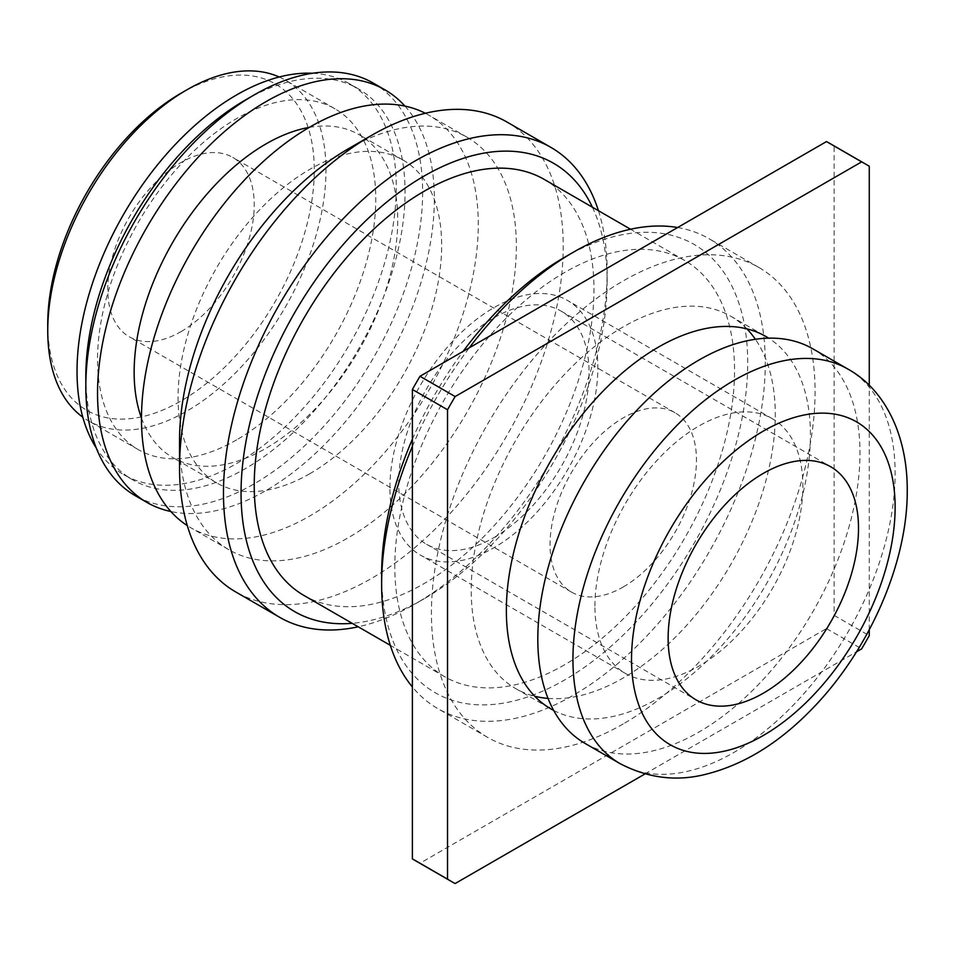 <?xml version="1.0" encoding="UTF-8"?>
<svg xmlns="http://www.w3.org/2000/svg" width="955" height="955" viewBox="0 0 955 955"><rect width="100%" height="100%" fill="white"/><g stroke="black" fill="none" stroke-linecap="round" stroke-linejoin="round"><path stroke-width="0.72" stroke-dasharray="4.78 3.58" d="M181.008 331.636A103.546 59.783 120 0 0 248.658 240.385A103.546 59.783 120 0 0 232.781 157.42A103.546 59.783 120 0 0 181.008 162.541A103.546 59.783 120 0 0 113.359 253.791A103.546 59.783 120 0 0 129.235 336.769A103.546 59.783 120 0 0 181.008 331.636M623.245 586.955A103.546 59.783 120 0 0 690.895 495.717A103.546 59.783 120 0 0 675.018 412.739A103.546 59.783 120 0 0 623.245 417.872A103.546 59.783 120 0 0 555.607 509.111A103.546 59.783 120 0 0 571.472 592.088A103.546 59.783 120 0 0 623.245 586.955M564.668 664.74A240.23 138.702 -60 0 1 444.564 676.641A240.23 138.702 -60 0 1 407.737 484.137A240.23 138.702 -60 0 1 564.668 272.45A240.23 138.702 -60 0 1 684.783 260.548A240.23 138.702 -60 0 1 721.61 453.052A240.23 138.702 -60 0 1 564.668 664.74M544.207 179.385A240.23 138.702 -60 0 1 581.034 371.889A240.23 138.702 -60 0 1 424.092 583.577A240.23 138.702 -60 0 1 303.976 595.478M592.434 207.235A258.865 149.458 -60 0 1 607.141 281.749A258.865 149.458 -60 0 1 424.092 598.797A258.865 149.458 -60 0 1 352.204 623.317M598.451 210.709A271.292 156.632 -60 0 1 607.141 271.602A271.292 156.632 -60 0 1 415.306 603.87L424.092 598.797L415.306 603.87A271.292 156.632 -60 0 1 358.221 626.79M507.021 122.049A271.292 156.632 -60 0 1 548.612 339.443A271.292 156.632 -60 0 1 371.376 578.503A271.292 156.632 -60 0 1 235.73 591.945M347.942 149.016A238.153 137.496 -60 0 1 467.019 137.222A238.153 137.496 -60 0 1 503.536 328.054A238.153 137.496 -60 0 1 347.942 537.928A238.153 137.496 -60 0 1 228.866 549.722A238.153 137.496 -60 0 1 179.54 440.697M425.345 113.275A238.153 137.496 -60 0 1 428.95 115.233A238.153 137.496 -60 0 1 465.455 306.077A238.153 137.496 -60 0 1 309.874 515.939A238.153 137.496 -60 0 1 190.797 527.745A238.153 137.496 -60 0 1 187.287 525.596M309.874 473.668A186.38 107.605 -60 0 1 216.678 482.908A186.38 107.605 -60 0 1 188.111 333.546A186.38 107.605 -60 0 1 309.874 169.31A186.38 107.605 -60 0 1 403.07 160.07A186.38 107.605 -60 0 1 431.636 309.432A186.38 107.605 -60 0 1 309.874 473.668M309.265 127.385A186.38 107.605 -60 0 1 359.128 134.715A186.38 107.605 -60 0 1 387.706 284.065A186.38 107.605 -60 0 1 265.944 448.313A186.38 107.605 -60 0 1 172.748 457.541A186.38 107.605 -60 0 1 141.471 418.015M404.944 106.1A238.153 137.496 -60 0 1 414.888 300.873A238.153 137.496 -60 0 1 265.944 490.584A238.153 137.496 -60 0 1 170.873 511.522M373.31 83.109A238.153 137.496 -60 0 1 409.814 273.954A238.153 137.496 -60 0 1 254.221 483.815A238.153 137.496 -60 0 1 135.144 495.609M245.435 99.977A225.726 130.322 -60 0 1 358.304 88.803A225.726 130.322 -60 0 1 392.911 269.68A225.726 130.322 -60 0 1 245.435 468.595A225.726 130.322 -60 0 1 132.578 479.78A225.726 130.322 -60 0 1 85.819 376.437M312.607 73.26A225.726 130.322 -60 0 1 349.518 83.73A225.726 130.322 -60 0 1 384.125 264.607A225.726 130.322 -60 0 1 236.649 463.521A225.726 130.322 -60 0 1 123.792 474.707A225.726 130.322 -60 0 1 96.264 447.979M236.649 439.849A196.742 113.585 -60 0 1 138.284 449.602A196.742 113.585 -60 0 1 108.13 291.944A196.742 113.585 -60 0 1 236.649 118.575A196.742 113.585 -60 0 1 335.026 108.834A196.742 113.585 -60 0 1 365.18 266.481A196.742 113.585 -60 0 1 236.649 439.849M279.206 77.009A196.742 113.585 -60 0 1 285.235 80.089A196.742 113.585 -60 0 1 315.389 237.735A196.742 113.585 -60 0 1 186.87 411.104A196.742 113.585 -60 0 1 88.493 420.857A196.742 113.585 -60 0 1 82.81 417.168M181.008 93.22A188.457 108.81 -60 0 1 314.267 170.157A188.457 108.81 -60 0 1 181.008 400.969A188.457 108.81 -60 0 1 47.75 324.02M623.245 723.926A271.292 156.632 -60 0 1 487.599 737.356A271.292 156.632 -60 0 1 446.021 519.974A271.292 156.632 -60 0 1 623.245 280.901A271.292 156.632 -60 0 1 758.891 267.472A271.292 156.632 -60 0 1 800.481 484.854A271.292 156.632 -60 0 1 623.245 723.926M677.632 227.517A271.292 156.632 -60 0 1 709.099 238.726A271.292 156.632 -60 0 1 750.69 456.108A271.292 156.632 -60 0 1 573.454 695.18A271.292 156.632 -60 0 1 437.82 708.622A271.292 156.632 -60 0 1 412.381 686.967M412.381 446.379A271.292 156.632 -60 0 1 469.287 347.811M564.668 257.229A258.865 149.458 -60 0 1 747.717 362.912A258.865 149.458 -60 0 1 564.668 679.96A258.865 149.458 -60 0 1 381.63 574.277M412.381 439.264A258.865 149.458 -60 0 1 463.127 351.368M553.697 710.448A215.006 124.138 120 0 0 658.389 698.26A215.006 124.138 120 0 0 798.093 511.319A215.006 124.138 120 0 0 768.632 338.154M548.039 698.403A215.006 124.138 120 0 0 623.245 677.966A215.006 124.138 120 0 0 755.381 339.288M746.882 328.854A215.006 124.138 120 0 0 730.754 316.212A215.006 124.138 120 0 0 623.245 326.861A215.006 124.138 120 0 0 482.788 516.333A215.006 124.138 120 0 0 515.748 688.627A215.006 124.138 120 0 0 534.764 696.267M416.153 861.112A414.183 239.132 120 0 0 419.997 863.248L826.493 628.569A414.183 239.132 120 0 0 834.121 615.366L834.121 145.984L869.265 166.266M834.121 145.984A414.183 239.132 120 0 0 830.337 143.716M869.265 629.775L869.265 385.402M834.121 615.366L869.265 635.648M826.493 628.569L861.637 648.851M644.912 773.98L856.551 651.788M419.997 863.248L455.141 883.542M493.878 537.629A134.607 77.713 120 0 0 581.822 419.018A134.607 77.713 120 0 0 561.182 311.151A134.607 77.713 120 0 0 493.878 317.812A134.607 77.713 120 0 0 405.947 436.435A134.607 77.713 120 0 0 426.575 544.302A134.607 77.713 120 0 0 493.878 537.629M594.917 606.115A147.034 84.888 -60 0 1 659.105 458.137A147.034 84.888 -60 0 1 772.416 418.756A147.034 84.888 -60 0 1 802.869 486.059A147.034 84.888 -60 0 1 738.681 634.036A147.034 84.888 -60 0 1 625.37 673.43A147.034 84.888 -60 0 1 594.917 606.115M389.915 487.754A147.034 84.888 -60 0 1 454.091 339.777A147.034 84.888 -60 0 1 567.401 300.383A147.034 84.888 -60 0 1 597.854 367.699A147.034 84.888 -60 0 1 533.666 515.664A147.034 84.888 -60 0 1 420.367 555.058A147.034 84.888 -60 0 1 389.915 487.754M812.789 348.802A227.803 131.527 -60 0 1 859.978 453.088A227.803 131.527 -60 0 1 760.538 682.336A227.803 131.527 -60 0 1 584.997 743.372M847.933 369.096A227.803 131.527 -60 0 1 895.122 473.382A227.803 131.527 -60 0 1 795.682 702.629A227.803 131.527 -60 0 1 620.141 763.666M675.018 412.739L232.781 157.42M444.564 676.641L390.32 645.329M228.866 549.722L190.797 527.745M216.678 482.908L172.748 457.541M132.578 479.78L123.792 474.707M138.284 449.602L88.493 420.857M487.599 737.356L437.82 708.622M730.754 316.212L765.898 336.494M515.748 688.627L550.892 708.908M758.891 267.472L709.099 238.726M335.026 108.834L285.235 80.089M358.304 88.803L349.518 83.73M403.07 160.07L359.128 134.715M467.019 137.222L428.95 115.233M607.141 281.749L607.141 271.602M684.783 260.548L630.551 229.236M571.472 592.088L129.235 336.769M561.182 311.151L830.635 466.709M772.416 418.756L567.401 300.383M625.37 673.43L420.367 555.058M426.575 544.302L696.016 699.86"/><path stroke-width="1.43" d="M390.32 645.329L303.976 595.478A240.23 138.702 -60 0 1 267.161 402.974A240.23 138.702 -60 0 1 424.092 191.287A240.23 138.702 -60 0 1 544.207 179.385L630.551 229.236M352.204 623.317A258.865 149.458 -60 0 1 244.767 448.611A258.865 149.458 -60 0 1 424.092 176.066A258.865 149.458 -60 0 1 592.434 207.235M358.221 626.79A271.292 156.632 -60 0 1 279.66 617.312A271.292 156.632 -60 0 1 238.082 399.918A271.292 156.632 -60 0 1 415.306 160.846A271.292 156.632 -60 0 1 550.951 147.416A271.292 156.632 -60 0 1 598.451 210.709M279.66 617.312L235.73 591.945A271.292 156.632 -60 0 1 179.54 467.747A271.292 156.632 -60 0 1 371.376 135.491L371.376 135.491A271.292 156.632 -60 0 1 507.021 122.049L550.951 147.416M179.54 467.747L179.54 440.697A238.153 137.496 -60 0 1 347.942 149.016L371.376 135.491L347.942 149.016M187.287 525.596A238.153 137.496 -60 0 1 155.271 333.665A238.153 137.496 -60 0 1 309.874 127.039A238.153 137.496 -60 0 1 425.345 113.275M141.471 418.015A186.38 107.605 -60 0 1 265.944 143.942A186.38 107.605 -60 0 1 309.265 127.385M170.873 511.522A238.153 137.496 -60 0 1 146.867 502.378A238.153 137.496 -60 0 1 110.362 311.533A238.153 137.496 -60 0 1 265.944 101.672A238.153 137.496 -60 0 1 385.02 89.877A238.153 137.496 -60 0 1 404.944 106.1M146.867 502.378L135.144 495.609A238.153 137.496 -60 0 1 85.819 386.584A238.153 137.496 -60 0 1 254.221 94.903L254.221 94.903A238.153 137.496 -60 0 1 373.31 83.109L385.02 89.877M85.819 386.584L85.819 376.437A225.726 130.322 -60 0 1 245.435 99.977L254.221 94.903L245.435 99.977M96.264 447.979A225.726 130.322 -60 0 1 236.649 94.903A225.726 130.322 -60 0 1 312.607 73.26M82.81 417.168A196.742 113.585 -60 0 1 47.75 330.788A196.742 113.585 -60 0 1 186.858 89.83A196.742 113.585 -60 0 1 186.87 89.83A196.742 113.585 -60 0 1 279.206 77.009M47.75 330.788L47.75 324.02A188.457 108.81 -60 0 1 181.008 93.22L186.858 89.842L181.008 93.22M412.381 686.967A271.292 156.632 -60 0 1 381.63 584.424A271.292 156.632 -60 0 1 412.381 446.379M469.287 347.811A271.292 156.632 -60 0 1 573.454 252.156L573.454 252.156A271.292 156.632 -60 0 1 677.632 227.517M381.63 584.424L381.63 574.277A258.865 149.458 -60 0 1 412.381 439.264M463.127 351.368A258.865 149.458 -60 0 1 564.668 257.229L573.454 252.168L564.668 257.229M768.632 338.154A215.006 124.138 120 0 0 765.898 336.494A215.006 124.138 120 0 0 658.389 347.143A215.006 124.138 120 0 0 517.932 536.615A215.006 124.138 120 0 0 550.892 708.908A215.006 124.138 120 0 0 553.697 710.448M755.381 339.288A215.006 124.138 120 0 0 746.882 328.854M869.265 385.402L869.265 166.266A414.183 239.132 120 0 0 865.481 164.009L830.337 143.716A414.183 239.132 120 0 0 826.493 141.579L419.997 376.27L455.141 396.552A414.183 239.132 120 0 0 447.525 409.755L447.525 879.137A414.183 239.132 120 0 0 451.297 881.405A414.183 239.132 120 0 0 455.141 883.542L644.912 773.98M419.997 376.27A414.183 239.132 120 0 0 412.381 389.473L447.525 409.755M826.493 141.579L861.637 161.873L455.141 396.552M865.481 164.009A414.183 239.132 120 0 0 861.637 161.873M856.551 651.788L861.637 648.851A414.183 239.132 120 0 0 869.265 635.648L869.265 629.775M412.381 389.473L412.381 858.855L447.525 879.137M412.381 858.855A414.183 239.132 120 0 0 416.153 861.112L451.297 881.405M534.764 696.267A215.006 124.138 120 0 0 548.039 698.403M763.32 473.382A134.607 77.713 -60 0 1 830.635 466.709A134.607 77.713 -60 0 1 851.263 574.576A134.607 77.713 -60 0 1 763.32 693.199A134.607 77.713 -60 0 1 696.016 699.86A134.607 77.713 -60 0 1 675.388 591.993A134.607 77.713 -60 0 1 763.32 473.382M537.808 639.086A227.803 131.527 -60 0 1 637.248 409.838A227.803 131.527 -60 0 1 812.789 348.802L847.933 369.096A227.803 131.527 -60 0 0 672.392 430.12A227.803 131.527 -60 0 0 572.952 659.38A227.803 131.527 -60 0 0 620.141 763.666L584.997 743.372A227.803 131.527 -60 0 1 537.808 639.086M631.53 659.38A186.38 107.605 -60 0 1 763.32 431.099A186.38 107.605 -60 0 1 895.122 507.201A186.38 107.605 -60 0 1 763.32 735.469A186.38 107.605 -60 0 1 631.53 659.38M620.141 763.666C647.884 778.11 676.271 781.691 705.315 774.398C742.859 765.098 777.967 743.766 810.64 710.389C868.119 652.396 907.739 563.76 907.25 490.285C907.405 434.024 884.258 389.246 847.933 369.096"/></g></svg>
